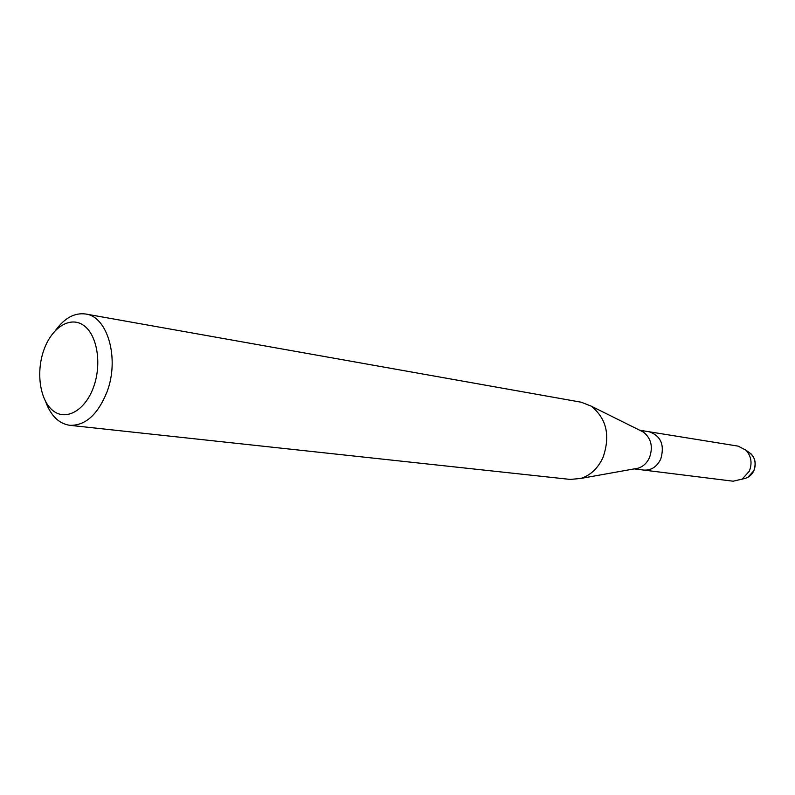 <?xml version="1.0" encoding="UTF-8"?>
<svg xmlns="http://www.w3.org/2000/svg" width="795" height="795" viewBox="0 0 795 795"><rect width="100%" height="100%" fill="white"/><g stroke="black" fill="none" stroke-linecap="round" stroke-linejoin="round"><path stroke-width="1.19" d="M746.972 451.272C754.505 455.247 756.79 461.746 753.839 470.749C751.742 475.062 748.572 477.666 744.339 478.59L733.129 481.204L634.201 468.891M640.492 430.632L643.314 432.033C651.184 438.264 653.242 446.78 649.505 457.582C646.971 463.048 643.185 466.576 638.146 468.185L635.046 468.742M660.734 459.113C656.849 466.894 651.175 470.541 643.721 470.074C651.175 470.541 656.849 466.894 660.734 459.113C664.809 445.031 660.963 435.918 649.187 431.774C660.963 435.918 664.809 445.031 660.734 459.113M55.849 330.005C64.802 317.871 74.75 312.544 85.681 314.015L581.304 402.23L591.152 406.126C606.525 418.438 610.51 435.471 603.107 457.224C598.079 468.205 590.645 475.281 580.817 478.441L570.283 479.425L69.771 425.315C58.87 423.656 50.82 415.755 45.623 401.604M85.681 314.015C107.703 316.559 119.727 358.833 106.977 391.965C97.775 414.672 85.373 425.782 69.771 425.315M93.601 386.966C85.323 410.339 66.174 421.191 53.166 410.806C40.038 400.76 35.815 372.696 43.765 350.297C51.526 327.769 69.96 315.744 83.495 325.304C97.149 334.516 102.088 363.742 93.601 386.966M748.165 451.789L751.215 454.005C755.439 458.795 756.313 464.379 753.839 470.749L747.876 477.318M639.727 430.244L738.148 446.134L746.018 450.228C751.305 456.231 752.398 463.237 749.297 471.246L741.834 479.484M638.146 468.185L580.817 478.441M643.314 432.033L591.152 406.126M751.215 454.005L746.018 450.228"/></g></svg>

